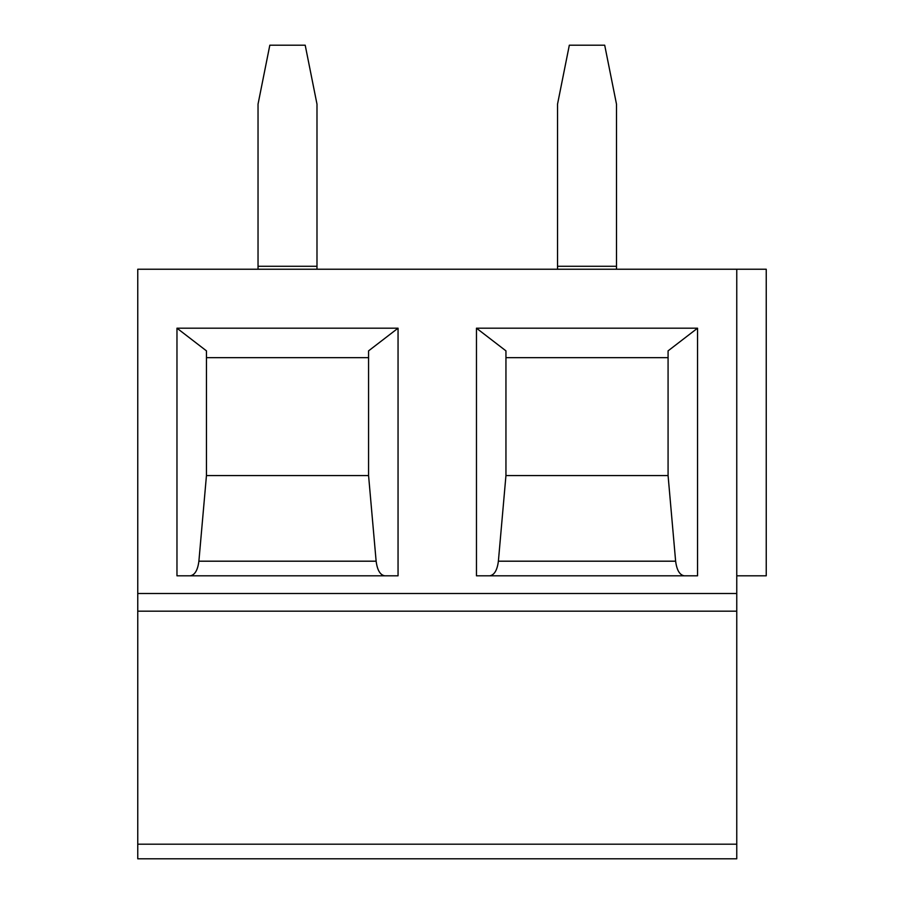 <?xml version="1.0" encoding="UTF-8"?>
<svg xmlns="http://www.w3.org/2000/svg" width="904" height="904" viewBox="0 0 904 904"><rect width="100%" height="100%" fill="white"/><g stroke="black" fill="none" stroke-linecap="round" stroke-linejoin="round"><path stroke-width="1.36" d="M498.386 561.192L675.627 561.192L668.079 475.583L505.946 475.583L498.386 561.192C497.234 570.221 494.33 575.091 489.685 575.814M198.891 561.192L376.132 561.192L368.572 475.583L206.451 475.583L198.891 561.192C197.727 570.221 194.823 575.091 190.179 575.814M616.494 266.284L616.494 104.152L604.697 45.2L569.328 45.2L557.531 104.152L557.531 266.284L616.494 266.284L616.494 269.234M316.988 266.284L316.988 104.152L305.202 45.2L269.821 45.2L258.035 104.152L258.035 266.284L316.988 266.284L316.988 269.234M476.464 328.186L697.549 328.186L697.549 575.814L476.464 575.814L476.464 328.186L505.946 350.865L505.946 475.583M505.946 357.668L668.079 357.668M697.549 328.186L668.079 350.865L668.079 475.583M675.627 561.192C676.791 570.221 679.695 575.091 684.339 575.814M176.969 328.186L398.054 328.186L398.054 575.814L176.969 575.814L176.969 328.186L206.451 350.865L206.451 475.583M206.451 357.668L368.572 357.668M398.054 328.186L368.572 350.865L368.572 475.583M376.132 561.192C377.296 570.221 380.2 575.091 384.844 575.814M736.76 611.183L137.758 611.183L137.758 858.8L736.76 858.8L736.76 269.234L766.242 269.234L766.242 575.814L736.76 575.814M137.758 611.183L137.758 593.499L736.76 593.499M736.76 269.234L137.758 269.234L137.758 593.499M557.531 269.234L557.531 266.284M258.035 269.234L258.035 266.284M137.758 844.189L736.76 844.189"/></g></svg>
